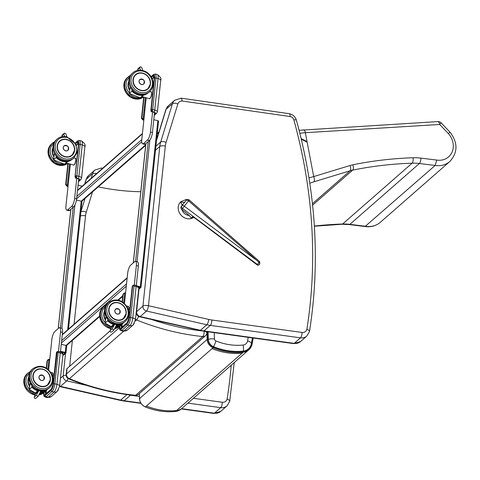 <?xml version="1.0" encoding="UTF-8"?>
<svg xmlns="http://www.w3.org/2000/svg" width="480" height="480" viewBox="0 0 480 480"><rect width="100%" height="100%" fill="white"/><g stroke="black" fill="none" stroke-linecap="round" stroke-linejoin="round"><path stroke-width="0.72" d="M193.68 217.404A2.136 1.854 -87.7 0 0 192.354 217.566L192.474 217.578A2.136 1.8 87.6 0 1 193.242 217.332M194.412 217.854L193.272 217.332A2.136 1.854 -87.7 0 0 193.266 217.332L193.158 217.344A2.136 1.758 80.7 0 1 193.164 217.344A2.136 1.758 80.7 0 1 193.194 217.338M259.668 261.642L189.312 200.046L188.568 200.856L259.05 262.338L259.782 263.946L259.668 261.642L257.076 264.834L192.732 216.45L192.306 217.626A10.14 8.88 -129.1 0 0 192.474 217.578L192.654 217.524A2.136 1.758 80.7 0 1 193.158 217.344M187.482 199.56L185.988 199.548L180.84 201.72A10.146 8.844 48 0 0 179.844 213.558A10.146 8.844 48 0 0 191.328 218.502L192.294 217.638A10.14 8.874 51.1 0 0 192.654 217.524L193.326 217.338M183.546 203.67L181.218 206.532L184.776 202.128L182.52 204.918L181.998 204.492M181.812 205.8A7.5 6.534 -132 0 1 182.214 204.666C180.036 202.41 180.612 201.696 183.93 202.524L184.224 202.794L186.246 200.304L184.668 202.278M180.84 201.72A10.146 8.844 48 0 0 179.982 202.632A10.146 8.844 48 0 0 180.966 215.082A10.146 8.844 48 0 0 193.23 217.68A10.146 8.844 48 0 0 193.644 217.41M259.782 263.946L259.446 264.36A1.602 1.398 -140.2 0 1 259.434 264.378L259.266 264.576A1.602 1.398 39.8 0 1 257.214 264.69L192.732 216.45L191.826 217.53A0.534 0.468 39.8 0 0 192.306 217.626L192.294 217.638A0.534 0.462 -131.8 0 1 191.826 217.53L191.328 218.502M181.218 206.532L180.816 207.738L181.476 209.196L189.264 215.466L191.256 218.04M255.534 259.482L184.29 206.184L182.532 208.494L257.382 264.492A1.602 1.398 -140.2 0 0 259.428 264.378L259.824 263.892M70.356 164.25L65.94 206.046A6.408 1.974 -76.3 0 0 66.792 210.198L68.766 210.678A6.408 1.974 -76.3 0 0 69.666 210.342L73.614 206.886A6.408 1.974 -76.3 0 0 76.602 198.924L78.738 178.74M60.45 351.906L62.514 332.37A6.408 1.974 -76.3 0 0 61.668 328.224L59.694 327.738A6.408 1.974 -76.3 0 0 58.794 328.074L54.846 331.53A6.408 1.974 -76.3 0 0 51.852 339.492L48.654 369.81M99.552 316.068L65.988 345.438A1.152 1.002 48.8 0 0 66.864 345.246L99.594 316.602M60.522 351.27L65.25 352.428L65.988 345.438L61.26 344.28M136.284 285.546L138.348 266.01A6.408 1.974 -76.3 0 0 137.502 261.864L135.528 261.378A6.408 1.974 -76.3 0 0 134.622 261.714L130.674 265.17A6.408 1.974 -76.3 0 0 127.686 273.132L124.482 303.45M145.734 144.738L81.222 201.198L76.452 200.028M67.638 329.85L81.222 201.198A1.152 1.002 48.8 0 0 82.092 201.006L145.668 145.368M154.566 112.38L152.436 132.564A6.408 1.974 103.7 0 1 149.448 140.526L145.494 143.982A6.408 1.974 103.7 0 1 144.594 144.318L142.62 143.838A6.408 1.974 103.7 0 1 141.774 139.686L146.19 97.89M153.792 119.7L157.83 120.69A1.152 0.444 6 0 1 158.55 121.182A1.152 0.444 6 0 1 158.466 121.32M137.46 286.068L140.292 286.758A1.152 0.444 6 0 1 141.012 287.256A1.152 0.444 6 0 1 140.934 287.394L138.654 289.386M138.15 286.626L140.082 287.154L138.762 288.318M122.328 323.856L122.088 326.118A4.272 1.32 -76.3 0 0 122.04 327.204M134.31 285.054L136.374 265.53A6.408 1.974 -76.3 0 0 135.528 261.378M152.214 78.9L154.218 77.142M152.592 111.894L150.462 132.084A6.408 1.974 103.7 0 1 147.474 140.04L143.52 143.496A6.408 1.974 103.7 0 1 142.62 143.838M78.054 185.196L82.182 186.21M65.25 352.428A1.152 0.444 6 0 1 65.97 352.92A1.152 0.444 6 0 1 65.892 353.064L63.582 355.08A1.152 0.444 6 0 1 62.868 355.272M60.48 351.648L65.04 352.824L62.934 354.678M46.494 390.216L46.26 392.478A4.272 1.32 -76.3 0 0 46.206 393.564M58.482 351.414L60.54 331.89A6.408 1.974 -76.3 0 0 59.694 327.738M78.39 143.502L76.38 145.26M66.792 210.198A6.408 1.974 -76.3 0 0 67.692 209.862L71.64 206.4A6.408 1.974 -76.3 0 0 74.634 198.444L76.764 178.254M139.608 316.794L139.608 316.794A4.272 1.344 -77.2 0 0 140.208 316.566A4.272 3.72 -131.2 0 1 136.608 311.664A4.272 1.632 -174 0 0 136.308 312.18L136.308 312.18A4.272 4.272 0 0 0 139.608 316.794L203.388 331.146A4.272 1.482 97.9 0 0 203.976 330.918A42.72 37.206 -131.2 0 1 200.466 330.276A4.272 1.344 102.8 0 1 199.872 330.504M182.37 101.052L181.296 98.19L174.684 100.236A9.612 8.37 48.8 0 0 172.458 103.698C173.646 102.954 175.44 103.05 177.84 103.986A5.34 4.65 -131.2 0 1 182.37 101.052L290.076 116.532A4.272 3.72 -131.2 0 1 293.868 119.946A509.412 443.658 -131.2 0 1 306.882 329.286A5.34 4.65 -131.2 0 1 302.058 332.454L211.872 320.004A38.448 33.486 -131.2 0 1 208.716 319.428L148.452 305.712L165.312 146.064A4.272 1.632 -174 0 0 159.78 146.478L142.926 306.132A4.272 3.72 48.8 0 0 146.526 311.04A4.272 1.344 -77.2 0 0 148.452 305.712A4.272 1.632 -174 0 0 142.926 306.132L136.608 311.664L138.99 289.092M306.882 329.286C309.156 330.162 309.93 331.056 309.198 331.968M293.868 119.946A4.272 1.014 -15.5 0 1 296.406 120.186C316.02 191.718 320.388 262.146 309.498 331.464L306.804 336.066L300.486 341.598A9.612 8.37 -131.2 0 1 294.162 343.374A4.272 1.482 97.9 0 1 293.574 343.602L203.388 331.146M156.492 140.658L166.14 109.224L172.458 103.698L160.692 142.038C161.874 141.3 163.668 141.396 166.074 142.326L177.84 103.986M166.14 109.224L168.366 105.762A9.612 8.37 -131.2 0 0 166.14 109.224M68.034 378.522A4.272 1.344 102.8 0 1 66.744 380.856A4.272 3.72 -131.2 0 1 63.144 375.948A4.272 1.632 6 0 1 66.132 375.228M59.616 386.112A4.272 3.72 48.8 0 0 60.426 386.382A4.272 1.344 102.8 0 1 59.826 386.61L120.09 400.32A4.272 1.344 -77.2 0 0 120.69 400.098A42.72 37.206 48.8 0 0 124.194 400.734L140.784 403.026M91.206 178.308L92.676 173.514L86.082 179.454L88.584 175.578A9.612 8.37 48.8 0 0 86.358 179.04L84.888 183.84M80.844 212.064A26.7 23.25 -131.2 0 1 80.91 211.854C82.092 211.11 83.886 211.212 86.292 212.142A22.428 19.53 48.8 0 0 85.53 215.88L74.094 324.198M234.24 362.58L229.71 401.328L227.022 405.882A9.612 8.37 -131.2 0 1 220.698 407.658A4.272 1.482 -82.1 0 0 222.276 402.27A5.34 4.65 48.8 0 0 227.1 399.102C229.374 399.978 230.148 400.872 229.416 401.784M102.204 168.684L101.514 168.012L94.902 170.052L88.584 175.578M94.902 170.052A9.612 8.37 -131.2 0 0 92.676 173.514L96.852 173.364M449.82 161.49L380.31 222.324C375.978 225.948 370.89 227.346 365.052 226.512L435.162 165.456A21.72 18.918 48.8 0 0 449.82 161.49C457.956 152.448 457.998 142.644 449.952 132.084L441.192 122.91L439.68 124.476A4.272 1.74 -93.5 0 0 437.844 121.596L299.1 130.296M303.15 130.032C304.05 129.438 304.782 130.326 305.334 132.696L313.704 176.496L309 177.966M309.804 183.18L313.896 181.794C314.664 180.75 314.61 179.01 313.722 176.568L313.704 176.496M299.856 133.296A40.074 10.992 -10.8 0 1 305.334 132.696L439.68 124.476L448.398 133.608L449.526 132.438M448.398 133.608A17.448 15.198 -131.2 0 1 452.052 152.154A17.448 15.198 -131.2 0 1 436.752 160.068L435.162 165.456L419.382 163.512A4.272 1.506 -83 0 0 420.9 158.118A55.536 48.366 48.8 0 0 413.046 157.758A419.856 365.658 48.8 0 0 352.92 164.79A38.448 33.486 48.8 0 0 350.064 165.516L313.722 176.568M208.062 331.794L208.302 339.336A7.53 6.558 48.8 0 0 213.504 346.674C223.374 350.616 233.262 352.098 243.18 351.12A11.898 10.362 48.8 0 0 251.448 343.398L252.408 337.914M213.504 346.674A6.408 1.578 -68 0 0 215.898 340.968A2.106 1.836 -131.2 0 1 214.44 338.916A6.408 2.166 178.3 0 0 208.302 339.336M251.448 343.398A6.408 2.586 -169.7 0 0 247.596 340.848A6.474 5.64 -131.2 0 1 243.096 345.054A6.408 2.688 83.9 0 1 243.186 351.12M135.048 395.538L135.048 395.538A4.272 1.536 -84.2 0 0 135.63 395.31A245.274 213.612 -131.2 0 1 69.39 378.69A4.272 1.056 112 0 1 68.796 378.924L68.796 378.924C90.504 387.684 112.59 393.222 135.048 395.538A4.272 4.272 0 0 0 138.3 394.506A4.272 3.72 -131.2 0 1 135.63 395.31L202.77 336.552A4.272 1.536 -84.2 0 0 204.21 331.26M67.056 368.574A4.272 1.644 -173.6 0 0 66.756 369.09L66.15 374.484A4.272 1.644 6.4 0 1 66.456 373.974L67.056 368.574L110.142 330.87M138.588 316.422A4.272 1.056 112 0 1 136.53 319.938A245.274 213.612 48.8 0 0 202.77 336.552A4.272 3.72 48.8 0 0 205.44 335.748A4.272 4.272 0 0 0 206.874 333.006L207.024 331.65M125.556 293.316L124.98 293.178A1.71 1.488 -131.2 0 0 124.74 293.136M115.002 328.008A12.612 10.986 48.8 0 0 120.426 325.638A1.068 0.408 6 0 1 121.296 325.704L121.41 324.66M123.72 302.784L124.77 292.8L123.24 294.36L122.448 301.86M121.296 325.704A3.204 0.99 -76.3 0 0 121.524 327.648M123.99 293.196L122.922 294.636A1.068 0.408 -174 0 0 122.844 294.768L122.844 294.768A1.068 0.408 -174 0 0 122.892 294.912M119.892 326.106A4.272 1.32 -76.3 0 0 121.08 328.356L127.008 323.166A4.272 1.32 -76.3 0 0 129 317.862L132.288 286.128L133.038 285.282L132.636 286.134L129.318 317.586A5.124 1.578 103.7 0 1 126.924 323.952L121.002 329.136A5.124 1.578 103.7 0 1 119.574 326.382M134.238 322.722A4.272 3.72 -131.2 0 1 133.104 324.972A4.272 3.72 -131.2 0 1 129.882 325.686A6.192 1.908 -76.3 0 0 132.768 317.988L136.092 286.536A1.71 0.528 103.7 0 0 135.864 285.432L134.148 285.012L130.698 317.478A6.192 1.908 103.7 0 1 127.806 325.176L121.884 330.36L123.954 330.87L129.882 325.686L127.806 325.176A1.068 0.93 -131.2 0 1 126.924 323.952M154.542 112.596L152.376 111.84L151.278 109.608A1.068 0.408 6 0 1 152.658 109.506L154.734 110.01L158.052 78.564L155.982 78.054L152.454 111.774L153.936 112.134A1.71 0.528 -76.3 0 0 154.734 110.01A4.272 1.632 6 0 1 157.398 111.846L160.722 80.394A4.272 1.632 -174 0 0 158.052 78.564A6.192 1.908 -76.3 0 0 157.236 74.55C160.428 76.77 161.592 78.714 160.722 80.394M157.236 74.55L155.16 74.046A6.192 1.908 103.7 0 1 155.982 78.054A1.068 0.408 -174 0 0 154.596 78.162L151.278 109.608L154.284 78.438A1.068 0.408 -174 0 0 154.206 78.564L150.846 110.43L151.398 111.93L151.794 111.582A1.71 1.488 48.8 0 0 152.376 111.84M154.194 76.986A3.204 0.99 -76.3 0 0 154.002 77.118L152.148 78.738M143.85 120.018L143.292 119.79A1.71 1.488 -131.2 0 1 142.71 119.532L143.106 119.184L145.374 97.692M143.292 119.79L143.862 119.928M144.042 97.362L141.876 117.834L143.106 119.184M141.876 117.834L141.564 118.11L143.214 119.862L142.734 119.892L143.838 120.162M112.128 328.86L113.856 330.084L116.028 325.986C116.46 324.36 115.932 323.952 114.456 324.75L112.128 328.86L110.316 330.444L111.204 327.708L112.23 326.808L112.95 325.116L112.23 326.808L112.824 326.484M114.456 324.75L113.01 326.124L113.394 325.242M110.316 330.444L110.172 330.762C110.1 332.082 110.652 332.442 111.834 331.854L113.856 330.084M111.204 327.708L112.278 326.658M105.204 323.076L105.888 316.752M114.792 324.51A12.312 10.722 -131.2 0 1 107.97 320.658L105.072 323.052A12.528 10.908 -131.2 0 0 111.876 327.006M111.6 326.136L112.836 325.08L111.6 326.136A12.528 10.908 48.8 0 0 112.41 326.364M115.656 326.688A12.528 10.908 48.8 0 0 117.228 326.508L117.198 326.46A12.486 10.872 -131.2 0 1 115.686 326.634M118.416 325.446L118.446 325.44A12.528 10.908 -131.2 0 1 116.178 325.632M118.308 325.47L117.198 326.46M117.192 326.442L117.282 325.602M120.09 312.72A2.946 2.568 -131.2 0 1 119.472 313.59A2.946 2.568 -131.2 0 1 115.602 313.062A2.946 2.568 -131.2 0 1 115.59 309.156A2.946 2.568 -131.2 0 1 116.532 308.664M137.91 70.326L137.916 68.82L140.19 66.834L141.564 67.182L142.77 70.512M137.874 69.468L139.686 67.884L140.19 66.834M145.638 94.212A12.312 10.722 -131.2 0 1 132.216 91.014L129.324 93.414L130.134 87.108M129.456 93.432L129.324 93.414A12.528 10.908 -131.2 0 0 142.494 96.984L139.794 97.62L129.312 93.438M147.798 93.138L141.468 96.432L149.376 98.67A3.492 1.074 103.7 0 0 149.868 98.484A3.276 1.008 -76.3 0 0 151.386 95.568A3.276 1.008 -76.3 0 0 151.386 92.292M144.246 83.322A2.946 2.568 -131.2 0 1 143.718 84.006A2.946 2.568 -131.2 0 1 139.842 83.478A2.946 2.568 -131.2 0 1 139.836 79.566A2.946 2.568 -131.2 0 1 140.58 79.134M49.722 359.676L49.152 359.538A1.71 1.488 -131.2 0 0 48.906 359.496M39.168 394.368A12.612 10.986 48.8 0 0 44.592 391.998A1.068 0.408 6 0 1 45.468 392.07L45.576 391.02M47.886 369.144L48.942 359.16L47.406 360.72L46.614 368.22M45.468 392.07A3.204 0.99 -76.3 0 0 45.696 394.008M48.162 359.562L47.088 361.002A1.068 0.408 -174 0 0 47.016 361.128L47.016 361.128A1.068 0.408 -174 0 0 47.058 361.272M44.058 392.466A4.272 1.32 -76.3 0 0 45.252 394.716L51.174 389.532A4.272 1.32 -76.3 0 0 53.172 384.222L56.64 352.14L57.204 351.642L53.484 383.946A5.124 1.578 103.7 0 1 51.09 390.312L45.168 395.496A5.124 1.578 103.7 0 1 43.74 392.742M58.41 389.082A4.272 3.72 -131.2 0 1 57.276 391.332A4.272 3.72 -131.2 0 1 54.048 392.046A6.192 1.908 -76.3 0 0 56.94 384.348L60.258 352.902A1.71 0.528 103.7 0 0 60.036 351.792L58.314 351.372L54.864 383.844A6.192 1.908 103.7 0 1 51.978 391.536L46.05 396.72L48.126 397.23L54.048 392.046L51.978 391.536A1.068 0.93 -131.2 0 1 51.09 390.312M78.714 178.956L76.542 178.206L75.444 175.968A1.068 0.408 6 0 1 76.83 175.866L78.9 176.37L82.224 144.924L80.148 144.42L76.62 178.134L78.102 178.494A1.71 0.528 -76.3 0 0 78.9 176.37A4.272 1.632 6 0 1 81.57 178.206L84.888 146.754A4.272 1.632 -174 0 0 82.224 144.924A6.192 1.908 -76.3 0 0 81.402 140.91C84.6 143.13 85.758 145.08 84.888 146.754M81.402 140.91L79.332 140.406A6.192 1.908 103.7 0 1 80.148 144.42A1.068 0.408 -174 0 0 78.768 144.522L75.132 176.244L78.45 144.798A1.068 0.408 -174 0 0 78.378 144.93L75.012 176.79L75.132 176.244L75.57 178.29L75.966 177.942A1.71 1.488 48.8 0 0 76.542 178.206M78.366 143.346A3.204 0.99 -76.3 0 0 78.168 143.478L76.314 145.098M68.016 186.378L67.458 186.15A1.71 1.488 -131.2 0 1 66.882 185.892L67.272 185.55L69.546 164.052M67.458 186.15L68.028 186.294M68.208 163.722L66.048 184.194L67.272 185.55M66.048 184.194L65.73 184.47L67.38 186.222L66.9 186.252L68.004 186.522M36.996 392.844L36.396 393.168L37.122 391.476M38.628 391.11L36.3 395.22L38.022 396.444L40.194 392.346C40.626 390.726 40.104 390.312 38.628 391.11L37.176 392.484L37.56 391.602M36.3 395.22L34.344 397.122C34.266 398.442 34.818 398.802 36 398.214L38.022 396.444M37.134 391.482L36.396 393.168L35.358 393.984L36.45 393.018M29.376 389.436L30.054 383.112L29.226 389.436L36.03 393.384M38.958 390.87A12.312 10.722 -131.2 0 1 32.136 387.018L29.244 389.418A12.528 10.908 -131.2 0 0 36.048 393.366M35.82 392.478L37.002 391.44L37.956 391.698A12.528 10.908 -131.2 0 1 36.984 391.434L35.772 392.496L37.008 391.44M39.828 393.048A12.528 10.908 48.8 0 0 41.4 392.868L41.364 392.82A12.486 10.872 -131.2 0 1 39.852 392.994M41.4 392.868L42.612 391.8A12.528 10.908 -131.2 0 1 40.344 391.992M42.474 391.83L41.364 392.82M41.364 392.802L41.454 391.962M44.256 379.086A2.946 2.568 -131.2 0 1 43.644 379.95A2.946 2.568 -131.2 0 1 39.768 379.422A2.946 2.568 -131.2 0 1 39.762 375.516A2.946 2.568 -131.2 0 1 40.704 375.024M62.076 136.692L62.088 135.18L64.356 133.194L65.73 133.548L66.942 136.872M62.046 135.834L63.858 134.244L64.356 133.194M69.81 160.572A12.312 10.722 -131.2 0 1 56.388 157.374L53.49 159.774L54.306 153.468M53.622 159.792L54.294 153.45M56.238 156.396L56.1 157.488A12.528 10.908 48.8 0 0 71.964 159.504L65.64 162.792L73.542 165.03A3.492 1.074 103.7 0 0 74.034 164.844A3.276 1.008 -76.3 0 0 75.552 161.928A3.276 1.008 -76.3 0 0 75.558 158.652M68.412 149.682A2.946 2.568 -131.2 0 1 67.884 150.366A2.946 2.568 -131.2 0 1 64.014 149.838A2.946 2.568 -131.2 0 1 64.002 145.926A2.946 2.568 -131.2 0 1 64.746 145.494M301.17 138.666A105.408 92.448 -128.9 0 1 307.038 141.63M307.158 142.242A104.868 91.974 51.1 0 0 301.314 139.272M159.036 131.874L157.266 133.302M158.85 132.486L157.218 133.8M140.772 191.73A238.98 209.598 -128.9 0 1 98.25 186.864M183.93 202.524A7.5 6.534 -132 0 1 184.932 201.912M189.264 215.466A7.5 6.534 -132 0 1 181.938 209.592M257.076 264.834A1.602 1.602 0 0 0 259.266 264.576A1.602 1.398 39.8 0 0 259.278 264.558L259.416 264.396M181.746 209.436L182.532 208.494A2.136 1.866 39.8 0 1 181.968 205.638A2.136 1.038 38.7 0 1 184.29 206.184L188.568 200.856A2.136 1.038 -141.3 0 0 186.246 200.304A2.136 1.866 39.8 0 1 186.264 200.28L185.52 201.18M127.158 278.1L62.25 334.902M126.552 283.83L61.644 340.632M126.306 286.206L61.392 343.008M122.742 295.776L117.894 300.018M74.904 205.014L61.884 328.32M141.72 141.804L76.62 198.768M141.786 139.59L76.872 196.392M142.392 133.86L77.478 190.662M149.868 140.07L137.022 261.744M148.23 141.588L135.582 261.39M157.83 120.69L140.292 286.758M145.92 143.61L133.332 262.848M138.348 266.01L136.374 265.53M143.52 143.496L145.494 143.982M147.474 140.04L149.448 140.526M150.462 132.084L152.436 132.564M73.188 207.258L60.444 327.924M70.878 209.28L58.29 328.518M62.988 352.266L62.826 353.826M62.724 352.2L62.604 353.358M62.514 332.37L60.54 331.89M76.602 198.924L74.634 198.444M73.614 206.886L71.64 206.4M69.666 210.342L67.692 209.862M290.076 116.532A4.272 1.476 -81.8 0 0 289.104 113.682C292.794 114.414 295.23 116.58 296.406 120.186M302.058 332.454A4.272 1.482 97.9 0 1 300.48 337.842A9.612 8.37 48.8 0 0 306.804 336.066M211.872 320.004A4.272 1.482 97.9 0 1 210.294 325.386L300.48 337.842L294.162 343.374L203.976 330.918L210.294 325.386A42.72 37.206 48.8 0 1 206.79 324.75L200.466 330.276L140.208 316.566L146.526 311.04L206.79 324.75A4.272 1.344 102.8 0 0 208.716 319.428M155.904 146.226L160.692 142.038A26.7 23.25 48.8 0 0 159.78 146.478L154.626 150.99M165.312 146.064A22.428 19.53 -131.2 0 1 166.074 142.326M181.584 408.66L214.38 413.19A9.612 8.37 48.8 0 0 220.704 411.414L213.792 413.418A4.272 1.482 -82.1 0 0 214.38 413.19L220.698 407.658L187.902 403.128M120.09 400.32L123.606 400.962A4.272 1.482 -82.1 0 0 124.194 400.734L130.512 395.208A4.272 1.482 -82.1 0 0 130.668 395.046M86.742 385.404L66.744 380.856L60.426 386.382L120.69 400.098L127.002 394.572M60.438 378.318L63.144 375.948L65.526 353.382M80.424 216.024A4.272 1.632 6 0 1 85.53 215.88M72.378 340.416L69.648 366.312M139.41 396.432L130.512 395.208A42.72 37.206 -131.2 0 1 127.098 394.584M193.434 398.292L222.276 402.27M227.1 399.102A509.412 443.658 48.8 0 0 231.216 365.226M80.862 211.896L85.026 198.432M92.508 191.886L86.292 212.142M380.31 222.324A21.72 18.918 -131.2 0 1 365.652 226.284L349.872 224.346A4.272 1.506 97 0 1 349.29 224.574L365.07 226.512M312.444 203.718L350.076 170.784A34.176 29.766 -131.2 0 1 352.614 170.142A415.584 361.938 -131.2 0 1 412.128 163.182A51.264 44.646 -131.2 0 1 419.382 163.512L349.872 224.346A51.264 44.646 48.8 0 0 342.618 224.016A4.272 1.71 88.1 0 1 342.09 224.244L349.29 224.574M413.046 157.758A4.272 1.71 -91.9 0 1 412.128 163.182L342.618 224.016A415.584 361.938 48.8 0 0 314.358 226.05M313.896 181.794L350.076 170.784A4.272 1.956 -106.9 0 0 350.064 165.516M312.6 205.164L352.614 170.142A4.272 1.884 -101.6 0 0 352.92 164.79M436.752 160.068L420.9 158.118M139.326 393.606L139.482 398.7C139.812 402.534 141.756 405.282 145.332 406.95C155.346 410.958 165.39 412.464 175.476 411.462L181.2 408.996A12.882 11.22 -131.2 0 1 175.548 411.426L175.17 411.03L175.548 411.426C165.48 412.422 155.436 410.916 145.416 406.914A8.514 7.416 -131.2 0 1 139.53 398.616L139.884 398.886L139.53 398.616L139.368 393.564M145.332 406.95L213.036 347.742L213.426 346.974A7.878 6.858 -131.2 0 1 207.978 339.3L207.144 339.444A8.514 7.416 48.8 0 0 213.036 347.742C223.05 351.744 233.094 353.25 243.168 352.26A12.882 11.22 48.8 0 0 248.814 349.824A12.882 11.22 48.8 0 0 252.114 343.89L251.766 343.5A12.246 10.662 -131.2 0 1 243.264 351.444L243.168 352.26L242.136 353.154C232.068 354.15 222.024 352.644 212.01 348.642M139.53 398.616L207.144 339.444L206.928 332.514M146.448 406.014C156.462 410.016 166.506 411.522 176.574 410.532L175.548 411.426M252.738 337.962L251.766 343.5M243.264 351.444C233.286 352.428 223.344 350.94 213.426 346.974M207.978 339.3L207.738 331.746M214.44 338.916L214.242 332.646M248.22 337.338L247.596 340.848M243.096 345.048C234.006 345.942 224.94 344.586 215.898 340.968M176.574 410.532L242.136 353.154M123.564 331.284L69.39 378.69A4.272 3.72 -131.2 0 1 66.456 373.974L119.454 327.588M135.222 321.084L136.53 319.938A4.272 3.72 48.8 0 1 135.486 319.35M135.996 314.52A4.272 1.644 6.4 0 1 136.716 314.508M201.744 330.888A241.002 209.892 -131.2 0 1 151.908 319.59M204.9 331.356A4.272 1.644 6.4 0 1 206.874 333.006M121.266 326.142L122.07 326.34M121.002 329.136A1.068 0.93 -131.2 0 0 121.884 330.36A6.192 1.908 103.7 0 1 121.014 330.684L123.084 331.194A6.192 1.908 -76.3 0 0 123.954 330.87A4.272 3.72 -131.2 0 0 127.182 330.156L123.084 331.194M135.864 285.432C137.814 285.81 138.78 286.794 138.762 288.372L135.438 319.818A4.272 1.632 -174 0 0 132.768 317.988L130.698 317.478A1.068 0.408 -174 0 0 129.318 317.586M138.762 288.372A4.272 1.632 -174 0 0 136.092 286.536L134.016 286.032A1.068 0.408 -174 0 0 132.636 286.134L132.324 286.41M135.438 319.818L133.104 324.972L127.182 330.156M122.178 301.692L123.24 294.36M121.08 328.356A1.068 0.93 -131.2 0 1 121.368 327.792L121.722 327.78M127.008 323.166A1.068 0.93 -131.2 0 1 127.29 322.608L128.928 317.988A1.068 0.408 -174 0 0 128.97 318.126M129 317.862A1.068 0.408 -174 0 0 128.928 317.988L132.288 286.128M155.16 74.046L153.486 74.55A1.068 0.93 48.8 0 0 153.198 75.108A5.124 1.578 103.7 0 1 154.596 78.162M151.2 76.86L153.198 75.108M154.452 76.95L154.122 76.74L154.206 78.564A1.068 0.408 -174 0 0 154.254 78.708M154.284 78.438A4.272 1.32 -76.3 0 0 153.12 75.894A1.068 0.93 48.8 0 0 154.002 77.118M153.12 75.894L151.476 77.334M153.936 112.134A2.562 0.978 6 0 1 155.358 113.544A1.71 1.488 48.8 0 0 156.648 113.262L157.398 111.846M155.358 113.544L154.35 114.42M141.564 118.422A1.068 0.408 6 0 1 141.486 118.242A1.068 0.408 6 0 1 141.564 118.11L143.76 97.296M142.734 119.892L141.486 118.242L143.7 97.278M116.55 320.112A9.408 8.196 -131.2 0 1 109.224 313.278A9.408 8.196 -131.2 0 1 111.27 304.38L108.984 308.154L109.164 313.062C110.46 316.71 112.926 319.062 116.562 320.106A9.408 8.196 -131.2 0 0 123.66 318.546C121.68 320.202 119.31 320.718 116.562 320.106M126.072 311.094A9.408 8.196 -131.2 0 1 123.66 318.546M116.568 320.148A9.468 8.25 48.8 0 0 125.526 308.946A9.468 8.25 48.8 0 0 110.37 305.238A9.468 8.25 48.8 0 0 116.568 320.148M116.37 322.056A11.544 10.056 -131.2 0 1 108.81 303.882A11.544 10.056 -131.2 0 1 127.29 308.4A11.544 10.056 -131.2 0 1 116.37 322.056M115.08 324.072A12.612 10.986 -131.2 0 1 105.258 314.91A12.612 10.986 -131.2 0 1 107.994 302.988L104.808 308.358L105.798 316.566L114.93 324.126C118.644 324.96 121.872 324.246 124.608 321.972A12.612 10.986 -131.2 0 1 115.08 324.072M115.866 323.382A12.612 10.986 48.8 0 0 125.4 321.282C129.114 317.574 129.846 313.05 127.596 307.704C122.382 299.682 116.112 297.876 108.786 302.298A12.612 10.986 48.8 0 0 106.05 314.22A12.612 10.986 48.8 0 0 115.866 323.382M114.036 325.23L113.01 326.124M121.158 324.882A12.528 10.908 -131.2 0 1 115.38 327.27L121.158 324.882L123.57 322.77M107.82 319.68L107.682 320.772A12.528 10.908 48.8 0 0 114.486 324.726M121.392 323.856A12.312 10.722 -131.2 0 1 116.184 324.714M116.256 324.996A12.528 10.908 48.8 0 0 123.546 322.788M107.97 320.658L108.06 319.95M128.73 306.852A3.276 1.008 -76.3 0 1 128.598 310.608L129.006 308.334L128.376 306.45A3.492 1.074 103.7 0 1 128.532 310.332M112.434 326.31A12.486 10.872 -131.2 0 1 111.672 326.1M112.83 325.08L113.784 325.338A12.528 10.908 -131.2 0 1 112.818 325.074L111.648 326.118M117.228 326.508L118.446 325.44L116.172 325.632M117.264 314.058A2.934 2.556 48.8 0 0 119.484 313.572A2.934 2.556 48.8 0 0 119.472 309.678A2.934 2.556 48.8 0 0 115.614 309.15A2.934 2.556 48.8 0 0 114.978 311.928A2.934 2.556 48.8 0 0 117.264 314.058M117.282 314.004A2.892 2.52 -131.2 0 1 115.386 309.45A2.892 2.52 -131.2 0 1 120.018 310.584A2.892 2.52 -131.2 0 1 117.282 314.004M105.444 320.07A9.408 8.196 -131.2 0 1 104.508 311.112L104.01 312.504L104.19 317.418L105.45 320.058M104.508 311.004A9.468 8.25 48.8 0 0 105.444 320.106M105.12 322.62A11.544 10.056 -131.2 0 1 105.312 306.774M110.874 328.59A12.612 10.986 -131.2 0 1 110.1 328.428A12.612 10.986 -131.2 0 1 100.284 319.266A12.612 10.986 -131.2 0 1 103.02 307.344L99.834 312.714L100.824 320.922L109.95 328.482L110.85 328.668M114.702 328.662L119.634 326.328A12.612 10.986 -131.2 0 1 114.726 328.626M103.02 307.344L103.806 306.654A12.612 10.986 48.8 0 0 101.07 318.576A12.612 10.986 48.8 0 0 110.892 327.738A12.612 10.986 48.8 0 0 111.132 327.792M109.146 313.002A9.396 8.184 48.8 0 0 123.642 318.516A9.396 8.184 48.8 0 0 126.138 313.566A9.396 8.184 48.8 0 0 121.362 304.11M126.018 313.452A9.186 7.998 -131.2 0 1 112.518 317.646A9.186 7.998 -131.2 0 1 114.06 303.03A9.186 7.998 -131.2 0 1 126.018 313.452M105.522 319.47A9.186 7.998 -131.2 0 1 104.532 311.802M104.508 311.172A9.396 8.184 48.8 0 0 105.468 319.926M128.754 81.36A9.468 8.25 48.8 0 0 129.69 90.462M129.366 92.976A11.544 10.056 -131.2 0 1 129.564 77.13M127.266 77.7L124.05 83.22L124.008 88.08L130.134 97.062L138.138 99.132L143.274 97.176A12.612 10.986 -131.2 0 1 127.02 94.086A12.612 10.986 -131.2 0 1 127.266 77.7L130.416 75.48A12.612 10.986 48.8 0 0 128.058 77.01A12.612 10.986 48.8 0 0 127.392 92.862A12.612 10.986 48.8 0 0 143.076 97.128M139.686 67.884L140.514 70.17M132.072 90.036L131.928 91.128A12.528 10.908 48.8 0 0 147.792 93.144M132.216 91.014L132.312 90.306M149.376 98.67C149.784 98.994 150.366 98.268 151.128 96.48C151.812 92.838 151.782 91.308 151.032 91.89A3.492 1.074 103.7 0 1 151.398 94.83A3.492 1.074 103.7 0 1 149.868 98.484M141.504 84.474A2.94 2.562 48.8 0 0 143.73 83.982A2.94 2.562 48.8 0 0 143.718 80.088A2.94 2.562 48.8 0 0 139.854 79.56A2.94 2.562 48.8 0 0 139.218 82.338A2.94 2.562 48.8 0 0 141.504 84.474M141.528 84.42A2.898 2.52 -131.2 0 1 139.632 79.86A2.898 2.52 -131.2 0 1 144.264 80.994A2.898 2.52 -131.2 0 1 141.528 84.42M142.626 73.176A9.408 8.196 -131.2 0 1 149.952 80.01A9.408 8.196 -131.2 0 1 147.912 88.902C142.044 94.896 127.146 85.338 135.516 74.736A9.408 8.196 -131.2 0 1 142.626 73.176M142.656 73.098A9.468 8.25 48.8 0 0 133.698 84.3A9.468 8.25 48.8 0 0 148.854 88.002A9.468 8.25 48.8 0 0 142.656 73.098M142.86 71.19A11.544 10.056 -131.2 0 1 150.414 89.364A11.544 10.056 -131.2 0 1 131.934 84.846A11.544 10.056 -131.2 0 1 142.86 71.19M142.566 70.554A12.612 10.986 48.8 0 0 133.032 72.654A12.612 10.986 48.8 0 0 133.074 89.382A12.612 10.986 48.8 0 0 149.652 91.638C153.36 87.93 154.092 83.406 151.848 78.06C149.862 74.142 146.82 71.622 142.716 70.5C139.002 69.666 135.774 70.386 133.032 72.654L132.246 73.344A12.612 10.986 -131.2 0 0 132.282 90.072A12.612 10.986 -131.2 0 0 148.86 92.328C144.696 95.52 140.112 95.646 135.108 92.706C127.848 86.478 126.894 80.022 132.246 73.344M129.768 89.88A9.186 7.998 -131.2 0 1 128.784 82.188M128.76 81.57A9.396 8.184 48.8 0 0 129.708 90.336M148.17 88.668A9.396 8.184 48.8 0 0 150.384 83.976A9.396 8.184 48.8 0 0 145.446 74.418A9.396 8.184 48.8 0 0 135.51 74.784A9.396 8.184 48.8 0 0 133.17 78.774M150.264 83.862A9.186 7.998 -131.2 0 1 136.764 88.056A9.186 7.998 -131.2 0 1 138.306 73.44A9.186 7.998 -131.2 0 1 150.264 83.862M45.432 392.502L46.236 392.7M45.168 395.496A1.068 0.93 -131.2 0 0 46.05 396.72A6.192 1.908 103.7 0 1 45.18 397.044L47.25 397.554A6.192 1.908 -76.3 0 0 48.126 397.23A4.272 3.72 -131.2 0 0 51.348 396.516L47.25 397.554M60.036 351.792C61.986 352.17 62.946 353.154 62.928 354.732L59.61 386.178A4.272 1.632 -174 0 0 56.94 384.348L54.864 383.844A1.068 0.408 -174 0 0 53.484 383.946M62.928 354.732A4.272 1.632 -174 0 0 60.258 352.902L58.188 352.392A1.068 0.408 -174 0 0 56.808 352.494L56.49 352.776M59.61 386.178L57.276 391.332L51.348 396.516M46.344 368.052L47.406 360.72M45.252 394.716A1.068 0.93 -131.2 0 1 45.534 394.152L45.888 394.14M51.174 389.532A1.068 0.93 -131.2 0 1 51.456 388.968L53.094 384.354A1.068 0.408 -174 0 0 53.136 384.492M53.172 384.222A1.068 0.408 -174 0 0 53.094 384.354L56.46 352.488M79.332 140.406L77.652 140.91A1.068 0.93 48.8 0 0 77.37 141.468A5.124 1.578 103.7 0 1 78.768 144.522M75.372 143.22L77.37 141.468M78.618 143.31L78.294 143.1L78.378 144.93A1.068 0.408 -174 0 0 78.42 145.068M78.45 144.798A4.272 1.32 -76.3 0 0 77.286 142.254A1.068 0.93 48.8 0 0 78.168 143.478M77.286 142.254L75.642 143.694M78.102 178.494A2.562 0.978 6 0 1 79.524 179.904A1.71 1.488 48.8 0 0 80.814 179.622L81.57 178.206M79.524 179.904L78.522 180.78M65.736 184.782A1.068 0.408 6 0 1 65.658 184.602A1.068 0.408 6 0 1 65.73 184.47L67.926 163.656M66.9 186.252L65.658 184.602L67.866 163.638M40.722 386.472A9.408 8.196 -131.2 0 1 33.396 379.638A9.408 8.196 -131.2 0 1 35.436 370.74C33.066 373.002 32.364 375.894 33.33 379.422C34.626 383.07 37.092 385.422 40.728 386.466C43.482 387.078 45.846 386.562 47.832 384.906A9.408 8.196 -131.2 0 1 40.722 386.472M50.238 377.454A9.408 8.196 -131.2 0 1 47.832 384.906M40.734 386.508A9.468 8.25 48.8 0 0 49.692 375.306A9.468 8.25 48.8 0 0 34.536 371.598A9.468 8.25 48.8 0 0 40.734 386.508M40.536 388.416A11.544 10.056 -131.2 0 1 32.976 370.242A11.544 10.056 -131.2 0 1 51.456 374.76A11.544 10.056 -131.2 0 1 40.536 388.416M39.246 390.432A12.612 10.986 -131.2 0 1 29.43 381.27A12.612 10.986 -131.2 0 1 32.166 369.348L28.974 374.718L29.964 382.926L39.096 390.486C42.816 391.32 46.038 390.606 48.78 388.332A12.612 10.986 -131.2 0 1 39.246 390.432M40.038 389.742A12.612 10.986 48.8 0 0 49.566 387.642C53.28 383.94 54.012 379.41 51.768 374.064C46.554 366.042 40.284 364.236 32.952 368.658A12.612 10.986 48.8 0 0 30.216 380.58A12.612 10.986 48.8 0 0 40.038 389.742M34.488 396.804L35.37 394.068M38.202 391.59L37.176 392.484M45.324 391.242A12.528 10.908 -131.2 0 1 39.546 393.63L45.324 391.242L47.742 389.13M31.992 386.04L31.848 387.132A12.528 10.908 48.8 0 0 38.652 391.086M45.558 390.216A12.312 10.722 -131.2 0 1 40.356 391.074M40.422 391.356A12.528 10.908 48.8 0 0 47.712 389.148M32.136 387.018L32.226 386.31M52.902 373.212A3.276 1.008 -76.3 0 1 52.764 376.968L53.178 374.694L52.542 372.81A3.492 1.074 103.7 0 1 52.698 376.692M35.772 392.496A12.528 10.908 48.8 0 0 36.576 392.724M36.6 392.67A12.486 10.872 -131.2 0 1 35.838 392.46M41.43 380.418A2.934 2.556 48.8 0 0 43.65 379.932A2.934 2.556 48.8 0 0 43.644 376.038A2.934 2.556 48.8 0 0 39.78 375.51A2.934 2.556 48.8 0 0 39.144 378.288A2.934 2.556 48.8 0 0 41.43 380.418M41.454 380.364A2.892 2.52 -131.2 0 1 39.558 375.81A2.892 2.52 -131.2 0 1 44.19 376.944A2.892 2.52 -131.2 0 1 41.454 380.364M29.616 386.43A9.408 8.196 -131.2 0 1 28.674 377.472L28.176 378.87L28.356 383.778L29.616 386.418M28.674 377.364A9.468 8.25 48.8 0 0 29.61 386.466M29.286 388.98A11.544 10.056 -131.2 0 1 29.478 373.134M35.046 394.95A12.612 10.986 -131.2 0 1 34.272 394.788A12.612 10.986 -131.2 0 1 24.45 385.626A12.612 10.986 -131.2 0 1 27.186 373.704L24 379.074L24.99 387.282L34.122 394.842L35.016 395.028M38.874 395.022L43.8 392.688A12.612 10.986 -131.2 0 1 38.892 394.986M27.186 373.704L27.978 373.014A12.612 10.986 48.8 0 0 25.242 384.936A12.612 10.986 48.8 0 0 35.058 394.098A12.612 10.986 48.8 0 0 35.298 394.152M33.312 379.368A9.396 8.184 48.8 0 0 47.808 384.876A9.396 8.184 48.8 0 0 50.304 379.926A9.396 8.184 48.8 0 0 45.534 370.47M50.19 379.812A9.186 7.998 -131.2 0 1 36.684 384.006A9.186 7.998 -131.2 0 1 38.232 369.39A9.186 7.998 -131.2 0 1 50.19 379.812M29.694 385.836A9.186 7.998 -131.2 0 1 28.704 378.162M28.674 377.532A9.396 8.184 48.8 0 0 29.634 386.286M52.926 147.72A9.468 8.25 48.8 0 0 53.862 156.822M53.538 159.336A11.544 10.056 -131.2 0 1 53.73 143.496M51.438 144.06L48.216 149.58L48.18 154.44L54.3 163.422L62.304 165.492L67.446 163.536A12.612 10.986 -131.2 0 1 51.186 160.446A12.612 10.986 -131.2 0 1 51.438 144.06L54.582 141.84A12.612 10.986 48.8 0 0 52.224 143.37A12.612 10.986 48.8 0 0 51.558 159.222A12.612 10.986 48.8 0 0 67.242 163.488M63.858 134.244L64.686 136.53M56.388 157.374L56.478 156.672M53.478 159.798L63.966 163.98L66.666 163.344A12.528 10.908 -131.2 0 1 53.49 159.774M73.542 165.03C73.95 165.354 74.532 164.628 75.294 162.84C75.978 159.198 75.948 157.668 75.204 158.25A3.492 1.074 103.7 0 1 75.564 161.19A3.492 1.074 103.7 0 1 74.034 164.844M65.676 150.834A2.94 2.562 48.8 0 0 67.896 150.342A2.94 2.562 48.8 0 0 67.884 146.448A2.94 2.562 48.8 0 0 64.026 145.92A2.94 2.562 48.8 0 0 63.39 148.698A2.94 2.562 48.8 0 0 65.676 150.834M65.694 150.78A2.898 2.52 -131.2 0 1 63.798 146.22A2.898 2.52 -131.2 0 1 68.436 147.354A2.898 2.52 -131.2 0 1 65.694 150.78M66.798 139.536A9.408 8.196 -131.2 0 1 74.124 146.37A9.408 8.196 -131.2 0 1 72.078 155.262C66.216 161.256 51.318 151.698 59.688 141.096A9.408 8.196 -131.2 0 1 66.798 139.536M66.822 139.458A9.468 8.25 48.8 0 0 57.87 150.66A9.468 8.25 48.8 0 0 73.026 154.368A9.468 8.25 48.8 0 0 66.822 139.458M67.026 137.55A11.544 10.056 -131.2 0 1 74.586 155.724A11.544 10.056 -131.2 0 1 56.106 151.206A11.544 10.056 -131.2 0 1 67.026 137.55M66.732 136.914A12.612 10.986 48.8 0 0 57.204 139.014A12.612 10.986 48.8 0 0 57.24 155.742A12.612 10.986 48.8 0 0 73.818 157.998L77.004 152.628L76.014 144.42L66.882 136.86C63.168 136.026 59.94 136.746 57.204 139.014L56.412 139.704A12.612 10.986 -131.2 0 0 56.454 156.432A12.612 10.986 -131.2 0 0 73.026 158.694C68.862 161.88 64.278 162.006 59.274 159.066C52.014 152.838 51.06 146.382 56.412 139.704M53.934 156.246A9.186 7.998 -131.2 0 1 52.956 148.548M52.926 147.93A9.396 8.184 48.8 0 0 53.874 156.696M72.336 155.028A9.396 8.184 48.8 0 0 74.55 150.342A9.396 8.184 48.8 0 0 69.612 140.778A9.396 8.184 48.8 0 0 59.676 141.144A9.396 8.184 48.8 0 0 57.336 145.14M74.43 150.222A9.186 7.998 -131.2 0 1 60.93 154.416A9.186 7.998 -131.2 0 1 62.472 139.8A9.186 7.998 -131.2 0 1 74.43 150.222M196.482 206.316L188.97 199.8M189.312 200.046A2.136 2.136 0 0 0 186.264 200.28M122.676 296.406L118.416 300.132M127.2 277.728L62.286 334.53M142.428 133.482L77.514 190.29M158.55 121.182L141.012 287.256M145.848 143.67L133.26 262.908M82.008 201.072L68.49 329.106M66.774 345.312L65.97 352.92M70.806 209.34L58.218 328.578M181.314 98.196L289.104 113.682M136.308 312.18L138.72 289.332M300.486 341.598L293.574 343.602M156.57 139.902L165.858 109.638M174.684 100.236L168.366 105.762M123.606 400.962L140.994 403.362M181.278 408.924L213.792 413.418M86.082 179.454L84.678 184.02M102.768 168.192L101.532 168.012M227.022 405.882L220.704 411.414M314.37 226.224L342.09 224.244M441.192 122.91A4.272 4.272 0 0 0 437.844 121.596M181.2 408.996L248.814 349.824L252.156 343.818M253.17 338.022L252.162 343.806M66.15 374.484A4.272 4.272 0 0 0 68.796 378.924M138.3 394.506L205.44 335.748M122.118 301.656L122.844 294.768L123.426 293.694M119.526 326.214C119.64 331.014 119.55 329.286 121.014 330.684M121.368 327.792L127.29 322.608M134.148 285.012L133.038 285.282M151.074 76.656L153.486 74.55M154.254 115.356L156.648 113.262M124.608 321.972L125.4 321.282M107.994 302.988L108.786 302.298M113.928 329.994L116.028 325.986M111.186 327.624L110.172 330.762M114.546 328.806L114.708 328.506M114.156 329.55L114.312 329.25M115.722 326.568L115.878 326.268M111.858 327.024L105.06 323.082L105.876 316.734M128.376 306.45L126.654 306.03M119.304 313.728L119.484 313.572C120.684 309.918 119.394 308.448 115.614 309.15L115.434 309.306M119.634 326.328L121.35 324.714M106.164 305.124L103.806 306.654M111.264 304.368C114.768 300.168 125.892 302.736 126.15 313.542L123.096 318.99M137.772 69.156L137.82 70.344M129.306 93.432L130.128 87.09M151.032 91.89L149.73 91.572M143.562 84.126L143.73 83.982C144.93 80.328 143.64 78.858 139.854 79.56L139.692 79.704M149.652 91.638L148.86 92.328M135.066 75.168L135.51 74.784C139.014 70.584 150.132 73.146 150.396 83.952L147.888 88.926M46.284 368.022L47.016 361.128L47.598 360.054M43.692 392.58C43.806 397.374 43.716 395.646 45.18 397.044M45.534 394.152L51.456 388.968M58.314 351.372L57.204 351.642M75.246 143.016L77.652 140.91M78.42 181.716L80.814 179.622M48.78 388.332L49.566 387.642M32.166 369.348L32.952 368.658M38.094 396.354L40.194 392.346M35.358 393.984L34.344 397.122M38.718 395.166L38.874 394.866M38.328 395.91L38.484 395.61M39.108 394.422L39.264 394.122M52.542 372.81L50.82 372.39M42.6 391.806L40.344 391.998M43.47 380.088L43.65 379.932C44.85 376.278 43.56 374.808 39.78 375.51L39.6 375.666M43.8 392.688L45.516 391.074M30.336 371.484L27.978 373.014M35.43 370.728C38.934 366.528 50.058 369.096 50.322 379.902L47.268 385.35M61.938 135.516L61.986 136.704M75.204 158.25L73.896 157.932M67.734 150.486L67.896 150.342C69.096 146.688 67.806 145.218 64.026 145.92L63.864 146.064M73.818 157.998L73.026 158.694M59.232 141.534L59.676 141.144C63.18 136.944 74.304 139.506 74.562 150.312L72.054 155.286"/></g></svg>
